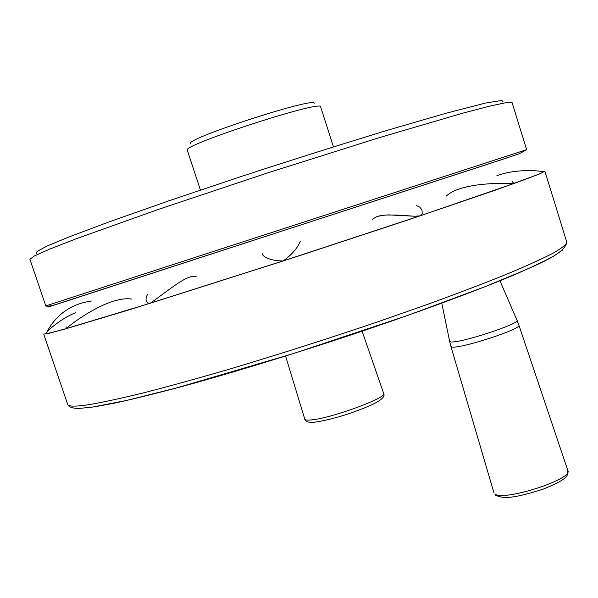 <?xml version="1.0" encoding="UTF-8"?>
<svg xmlns="http://www.w3.org/2000/svg" width="598" height="598" viewBox="0 0 598 598"><rect width="100%" height="100%" fill="white"/><g stroke="black" fill="none" stroke-linecap="round" stroke-linejoin="round"><path stroke-width="0.9" d="M314.025 103.716C319.579 94.985 181.157 139.962 190.784 143.759M333.452 146.854L320.64 106.893C323.286 99.178 180.626 145.538 187.301 150.218L200.427 190.082M542.947 171.671L543.134 171.716C544.232 172.142 534.492 176.074 513.906 183.519L420.08 215.833L283.101 260.967L150.21 303.268L65.885 328.698C51.092 332.839 44.297 334.379 45.5 333.318C44.297 334.379 51.092 332.839 65.885 328.698C84.079 313.711 113.605 296.219 131.627 299.06C113.605 296.219 84.079 313.711 65.885 328.698L66.139 326.777L65.885 328.698L150.21 303.268C171.11 288.542 186.875 274.445 196.122 276.485C186.875 274.445 171.11 288.542 150.21 303.268L147.736 303.051L146.047 300.316L146.166 297.176L147.654 294.134L146.166 297.176L146.047 300.316L147.736 303.051L150.21 303.268L283.101 260.967C297.924 250.547 299.568 241.562 300.398 241.599C299.568 241.562 297.924 250.547 283.101 260.967C264.996 260.75 260.78 253.462 262.769 253.791C260.78 253.462 264.996 260.75 283.101 260.967L420.08 215.833L422.225 213.755L421.956 209.891L419.818 207.125L416.477 205.607L419.818 207.125L421.956 209.891L422.225 213.755L420.08 215.833L414.833 216.244L388.655 214.891L382.286 215.332L377.248 216.409L372.405 219.197L377.248 216.409L385.299 215.033L396.265 215.018L414.833 216.244L420.08 215.833L513.906 183.519L512.008 181.314L513.906 183.519C490.046 182.674 458.569 184.61 446.183 196.107C458.569 184.61 490.046 182.674 513.906 183.519C534.492 176.074 544.232 172.142 543.134 171.716C533.379 169.832 512.359 169.817 496.878 175.7C512.359 169.817 533.379 169.832 543.134 171.716L542.947 171.671M542.371 171.402L544.898 171.23L539.889 173.824L496.288 189.843L409.787 219.331L295.681 256.923L132.891 308.695L65.915 328.78L49.26 333.236L43.691 334.08L49.26 333.236L65.915 328.78L132.891 308.695L295.681 256.923L409.787 219.331L496.288 189.843L539.889 173.824L544.898 171.23L542.371 171.402M46.517 332.675C50.105 328.123 63.014 317.613 75.52 312.776C63.014 317.613 50.105 328.123 46.517 332.675C56.07 314.511 71.027 303.971 91.419 301.026C71.027 303.971 56.07 314.511 46.547 332.66M441.787 303.149L449.614 341.196L450.279 341.735C456.184 344.605 521.299 323.563 516.971 320.177L499.913 280.731M449.629 341.279L450.892 346.339L451.557 346.833C457.463 349.867 522.555 328.915 518.885 325.155L567.853 470.589C567.061 475.081 571.284 477.593 543.201 489.149C507.777 500.399 502.178 497.872 495.57 495.181L494.83 493.903C502.567 501.812 573.392 479.215 567.853 470.589M89.805 404.525C103.858 402.08 122.149 398.089 144.679 392.572C169.466 386.181 197.4 378.467 228.466 369.437C277.696 354.778 327.898 338.76 379.065 321.388L426.658 304.696C456.289 293.91 482.429 283.968 505.086 274.871C525.336 266.431 541.205 259.27 552.709 253.388C561.649 248.305 566.351 244.597 566.807 242.257C564.467 255.002 534.694 266.05 484.26 287.003L408.008 315.325L294.111 353.351L177.12 387.796L126.559 400.466L92.683 407.051L80.752 408.277C73.427 408.711 69.084 407.425 67.709 404.427C68.336 406.662 75.707 406.7 89.805 404.525C103.858 402.08 122.149 398.089 144.679 392.572C169.466 386.181 197.4 378.467 228.466 369.437C277.696 354.778 327.898 338.76 379.065 321.388L426.658 304.696C456.289 293.91 482.429 283.968 505.086 274.871C525.336 266.431 541.205 259.27 552.709 253.388C561.649 248.305 566.351 244.597 566.807 242.257L544.898 171.23L566.807 242.257C564.467 255.002 534.694 266.05 484.26 287.003L408.008 315.325L294.111 353.351L177.12 387.796L126.559 400.466L92.683 407.051L80.752 408.277C73.427 408.711 69.084 407.425 67.709 404.427C68.336 406.662 75.707 406.7 89.805 404.525M94.387 406.887L115.848 402.873C133.66 398.956 154.837 393.738 179.378 387.227C230.843 373.219 295.449 353.493 358.12 332.533C420.364 311.536 475.784 290.987 513.136 275.297C530.306 267.867 543.664 261.573 553.21 256.4L562.262 250.323L553.21 256.4C543.664 261.573 530.306 267.867 513.136 275.297C475.784 290.987 420.364 311.536 358.12 332.533C295.449 353.493 230.843 373.219 179.378 387.227C154.837 393.738 133.66 398.956 115.848 402.873L94.387 406.887M311.177 419.931C330.761 418.465 387.803 397.55 383.669 393.469C385.149 396.07 382.443 399.21 375.544 402.888C370.536 405.646 361.491 409.301 348.41 413.853C334.843 418.264 323.271 421.082 313.703 422.315C308.269 422.666 305.286 421.597 304.756 419.116C305.055 420.05 307.193 420.319 311.177 419.931M66.221 301.123C41.673 309.129 42.226 308.987 67.888 300.689L507.268 157.82M512.075 102.602L506.439 102.564L490.106 106.025L462.815 113.157L378.392 137.914L268.308 172.68L158.806 209.263L75.961 238.856L49.694 249.119L34.437 255.929L29.9 259.27L45.799 305.922L526.636 149.687L512.075 102.602M450.892 346.339L493.918 492.715M517.001 320.251L518.885 325.155M67.709 404.427L43.691 334.08L67.709 404.427M285.575 356.027L304.756 419.116M362.104 331.165L383.669 393.469M503.127 101.907L502.387 100.935L500.93 100.591L485.277 103.103L445.981 113.261L388.319 130.013C342.557 143.939 293.842 159.322 242.183 176.171L169.451 200.622L108.059 222.262L68.725 237.04L47.01 246.077C39.408 250.039 36.007 252.072 36.784 252.169L36.732 253.447M526.636 149.687L519.191 153.798L483.371 165.653L67.327 300.772C54.807 305.219 47.631 306.938 45.799 305.922"/></g></svg>
